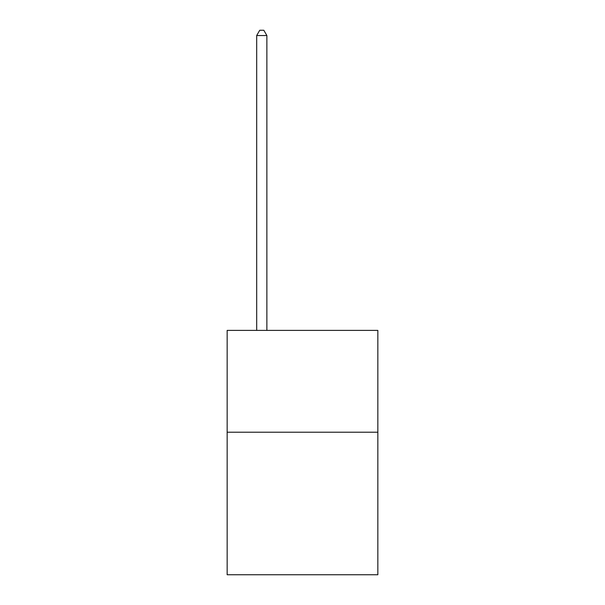 <?xml version="1.0" encoding="UTF-8"?>
<svg xmlns="http://www.w3.org/2000/svg" width="605" height="605" viewBox="0 0 605 605"><rect width="100%" height="100%" fill="white"/><g stroke="black" fill="none" stroke-linecap="round" stroke-linejoin="round"><path stroke-width="0.91" d="M377.845 432.212L377.845 574.75L227.155 574.75L227.155 330.398L377.845 330.398L377.845 432.212L227.155 432.212M266.865 330.398L266.865 35.544L256.686 35.544L256.686 330.398M256.686 35.544L259.742 30.25L263.81 30.25L266.865 35.544"/></g></svg>
